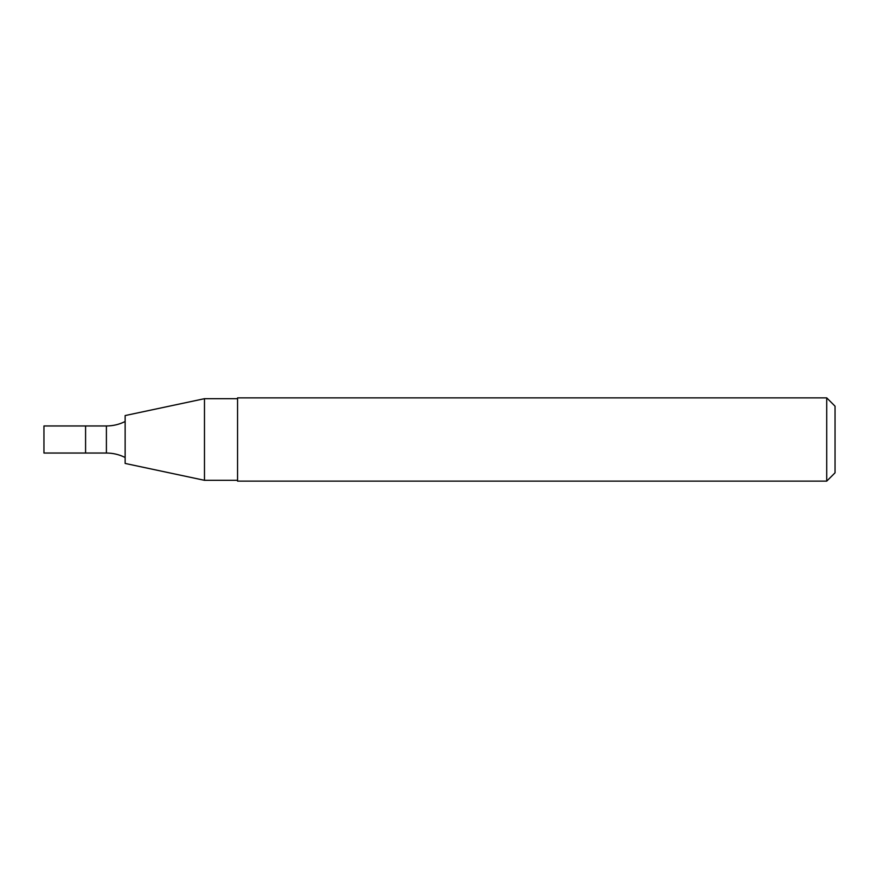 <?xml version="1.0" encoding="UTF-8"?>
<svg xmlns="http://www.w3.org/2000/svg" width="879" height="879" viewBox="0 0 879 879"><rect width="100%" height="100%" fill="white"/><g stroke="black" fill="none" stroke-linecap="round" stroke-linejoin="round"><path stroke-width="0.66" stroke-dasharray="4.39 3.3" d="M85.582 453.037L85.582 425.963L85.582 453.037M125.137 421.513L125.137 457.487L125.137 421.513M125.137 463.442L125.137 415.558M204.477 480.308L204.477 398.692M237.561 398.692L237.561 480.308L237.561 398.692M237.561 481.132L237.561 397.868M826.721 481.132L826.721 397.868M835.05 472.814L835.05 406.186M43.95 425.963L43.95 453.037M106.403 453.037L106.403 425.963"/><path stroke-width="1.32" d="M85.582 425.963L106.403 425.963L106.403 453.037L43.95 453.037L43.95 425.963L85.582 425.963L85.582 453.037L85.582 425.963M125.137 421.513C119.247 424.458 112.995 425.941 106.403 425.963M204.477 480.308L204.477 398.692L125.137 415.558L125.137 463.442L204.477 480.308L237.561 480.308M204.477 398.692L237.561 398.692M237.561 397.868L237.561 481.132L826.721 481.132L826.721 397.868L237.561 397.868M826.721 397.868L835.05 406.186L835.05 472.814L826.721 481.132M125.137 457.487C119.247 454.542 112.995 453.059 106.403 453.037"/></g></svg>
